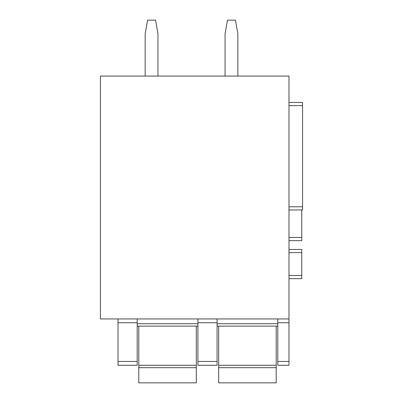 <?xml version="1.0" encoding="UTF-8"?>
<svg xmlns="http://www.w3.org/2000/svg" width="403" height="403" viewBox="0 0 403 403"><rect width="100%" height="100%" fill="white"/><g stroke="black" fill="none" stroke-linecap="round" stroke-linejoin="round"><path stroke-width="0.6" d="M302.562 209.968L288.981 209.968L302.562 209.968L302.562 102.438L288.981 102.438M288.981 318.939L100.438 318.939L100.438 76.071L288.981 76.071L288.981 361.451L277.793 361.451L277.793 365.274L288.981 365.274L288.981 361.451M217.081 326.128L277.793 326.128M197.903 361.451L197.903 365.274L217.081 365.274L217.081 322.758L197.903 322.758L197.903 361.451L217.081 361.451M197.903 322.758L197.903 318.939M137.186 318.939L137.186 361.451L118.014 361.451L118.014 365.274L137.186 365.274L137.186 361.451M137.186 326.128L197.903 326.128M217.081 318.939L217.081 322.758M137.186 365.274L118.014 365.274M118.014 318.939L118.014 361.451M277.793 318.939L277.793 361.451M288.981 365.274L277.793 365.274M288.981 278.675L301.761 278.675L301.761 275.476L288.981 275.476M288.981 249.432L301.761 249.432L301.761 275.476M301.761 240.646L288.981 240.646L301.761 240.646L301.761 209.968M138.788 367.672L196.306 367.672L196.306 382.85L138.788 382.85L138.788 326.128M196.306 326.128L196.306 367.672M218.678 367.672L276.196 367.672L276.196 382.85L218.678 382.85L218.678 326.128M276.196 326.128L276.196 367.672M225.065 76.071L225.065 33.731L227.463 20.15L235.453 20.15L237.851 33.731L237.851 76.071M145.176 76.071L145.176 33.731L147.574 20.15L155.563 20.15L157.961 33.731L157.961 76.071M288.981 105.631L302.562 105.631M288.981 206.774L302.562 206.774M217.081 323.73L277.793 323.73M137.186 323.73L197.903 323.73M118.014 322.758L137.186 322.758M277.793 322.758L288.981 322.758M301.761 252.631L288.981 252.631M288.981 237.453L301.761 237.453M196.306 365.274L138.788 365.274M276.196 365.274L218.678 365.274"/></g></svg>
